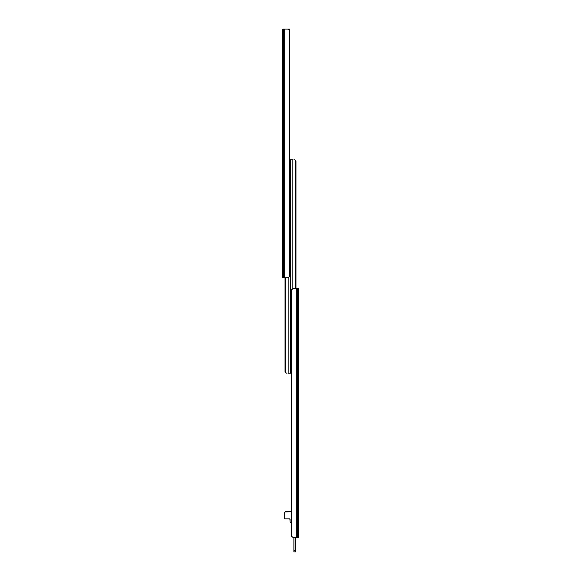 <?xml version="1.0" encoding="UTF-8"?>
<svg xmlns="http://www.w3.org/2000/svg" width="581" height="581" viewBox="0 0 581 581"><rect width="100%" height="100%" fill="white"/><g stroke="black" fill="none" stroke-linecap="round" stroke-linejoin="round"><path stroke-width="0.87" d="M282.758 30.437L283.296 29.05L288.074 29.101L289.287 29.936A2.447 1.728 -90 0 1 289.687 31.497L289.687 275.321A2.447 1.728 -90 0 1 289.287 276.883L289.687 275.321L289.687 31.497L289.287 29.936L289.287 276.883L288.074 277.725L284.697 277.769L284.697 29.05L284.697 277.769L283.622 277.769L288.074 277.725L289.287 276.883L289.287 29.936L288.074 29.101L283.622 29.05L283.622 277.769L282.664 277.769L283.622 277.769L283.622 29.05L282.686 30.517L282.664 29.457L283.114 29.457L282.664 29.457A0.407 0.407 0 0 1 283.078 29.05L282.664 29.457L282.664 277.769L282.664 30.452M289.52 29.05L285.62 29.05L289.52 29.05L289.52 30.357L289.52 29.05M289.687 31.497A2.447 1.728 -90 0 0 289.578 30.67M289.687 162.186L290.5 162.186L290.5 373.205L288.154 373.205L288.154 277.703L288.154 373.205L290.5 373.205L290.5 162.186L289.309 162.186M285.177 372.239L285.576 372.784L285.576 277.769L285.576 372.784L286.048 373.082L285.031 371.571L285.031 277.769L285.068 371.898M287.058 373.205L285.576 372.784A1.634 1.634 0 0 1 285.031 371.571M286.665 373.205L285.576 372.784M291.313 370.758L290.5 370.758L290.5 159.731L292.846 159.731L292.846 288.692L292.846 159.731L290.5 159.731L290.5 370.758L291.691 370.758M295.823 160.697L295.424 160.153L295.424 288.619L295.424 160.153L294.952 159.855L295.969 161.365L295.969 288.619L295.932 161.024M293.942 159.731L295.424 160.153A1.634 1.634 0 0 1 295.969 161.365L295.969 288.619M294.335 159.731L295.424 160.153M298.336 288.619L298.336 537.345L298.336 288.619L297.378 288.619L298.336 288.619M293.478 288.619L297.378 288.619L297.378 537.345L298.336 537.345L297.378 537.345L297.378 288.619L296.303 288.619L296.303 537.345L297.378 537.345L296.303 537.345L296.303 288.619L292.926 288.67L291.713 289.512L291.713 536.452L291.713 289.512L291.313 291.074L291.313 534.898L291.713 536.452A2.447 1.728 90 0 1 291.313 534.898L291.313 291.074A2.447 1.728 90 0 1 291.713 289.512L293.478 288.619M293.478 537.345L296.303 537.345L293.478 537.345M292.432 537.135L291.713 536.452L292.926 537.294M291.313 534.898A2.447 1.728 90 0 0 291.422 535.726M291.313 522.573L290.151 522.072L289.839 518.891L284.705 518.862L284.944 511.963L291.313 511.723L285.525 511.723A0.813 0.813 0 0 0 284.705 512.536L284.705 518.862L289.687 518.862A0.407 0.407 0 0 1 290.093 519.269L290.093 521.76A0.813 0.813 0 0 0 290.907 522.573L290.907 522.573M290.064 519.109L290.093 519.269A0.407 0.407 0 0 0 289.687 518.862M284.843 512.086A0.813 0.813 0 0 0 284.705 512.536M295.395 551.906L295.359 537.345L295.359 550.316L293.884 550.316L293.884 537.345L293.884 551.906L295.359 551.95L295.359 550.316L293.928 550.316L293.928 551.95L295.395 551.906L295.395 537.345L295.395 551.877M293.928 550.316L293.928 537.345L293.928 550.316"/></g></svg>
